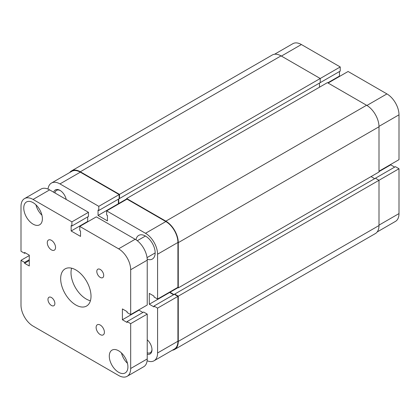 <?xml version="1.0" encoding="UTF-8"?>
<svg xmlns="http://www.w3.org/2000/svg" width="420" height="420" viewBox="0 0 420 420"><rect width="100%" height="100%" fill="white"/><g stroke="black" fill="none" stroke-linecap="round" stroke-linejoin="round"><path stroke-width="0.63" d="M147.231 339.78A9.172 5.292 60 0 1 151.988 349.745A9.172 5.292 60 0 1 147.231 354.212M147.231 352.784A8.195 4.73 -120 0 0 150.292 352.7A8.195 4.73 -120 0 0 151.982 349.33M53.723 192.255A9.172 5.292 60 0 1 59.971 190.365L59.971 190.365A9.172 5.292 60 0 1 66.224 199.469M147.2 259.192A13.655 7.886 -120 0 0 152.334 259.061A13.655 7.886 -120 0 0 154.429 248.12A13.655 7.886 -120 0 0 145.504 236.082A13.655 7.886 -120 0 0 138.679 235.41A13.655 7.886 -120 0 0 135.996 239.789M157.579 308.128L157.579 352.968L177.928 341.224L177.928 296.378L157.579 308.128L153.988 306.054L153.988 306.931L149.299 304.222L149.299 293.391L153.988 296.1L153.988 296.977L157.579 299.045L157.579 254.205A17.073 9.854 -120 0 0 145.504 233.294L106.67 210.877L127.019 199.127L165.853 221.55A17.073 9.854 60 0 1 177.928 242.456L157.579 254.205M157.579 299.045L177.928 287.301L177.928 242.456M169.649 292.079L169.649 292.478L173.581 294.745M153.988 306.054L174.337 294.31L177.928 296.378M177.928 341.224A17.073 9.854 60 0 1 174.389 349.036L154.04 360.785A17.073 9.854 -120 0 0 157.579 352.968M119.154 194.586L98.805 206.335L59.971 183.913A17.073 9.854 -120 0 0 51.44 183.067L71.783 171.323A17.073 9.854 60 0 1 80.32 172.168L119.154 194.586L119.154 198.728L98.805 210.478L98.049 210.037L98.049 215.455L107.431 220.873L107.431 215.455L106.67 215.019L106.67 210.877M118.398 199.169L118.398 203.705L118.739 203.905M98.805 206.335L98.805 210.478M51.44 183.067A17.073 9.854 -120 0 0 48.011 189.079M147.121 360.749A17.073 9.854 -120 0 0 154.04 360.785M118.398 203.705L98.049 215.455M169.649 292.478L149.299 304.222M60.328 190.58A8.195 4.73 -120 0 0 56.563 190.36A8.195 4.73 -120 0 0 54.962 192.969M69.731 172.505A17.561 10.138 60 0 1 71.542 170.898A17.561 10.138 60 0 1 80.32 171.77L119.501 194.387L119.501 198.529L119.154 198.329M71.542 170.898L272.27 55.01A17.561 10.138 60 0 1 281.048 55.881L80.32 171.77M281.048 55.881L320.229 78.498L119.501 194.387M274.565 54.248L292.861 43.685A17.073 9.854 60 0 1 301.397 44.53L340.231 66.953L320.229 78.498L320.229 82.64L119.501 198.529M118.745 198.97L118.745 203.506L126.672 198.928M319.468 83.081L319.468 87.224M119.086 203.705L118.745 203.506M366.581 105.263L165.853 221.151A17.561 10.138 60 0 1 178.269 242.655L178.269 287.894L378.998 172.006L378.998 126.767A17.561 10.138 60 0 0 366.581 105.263L327.401 82.64L126.672 198.529L126.672 199.327M165.853 221.151L126.672 198.529M178.269 287.894L177.581 287.495M177.928 287.695L169.995 292.278L169.995 291.879M173.922 294.546L169.995 292.278M374.651 178.658L371.065 176.589M378.998 225.535L178.269 341.418A17.561 10.138 60 0 1 174.636 349.461L375.359 233.572A17.561 10.138 60 0 0 378.998 225.535L378.998 180.29L375.412 178.222L174.683 294.11L174.683 294.509M375.412 178.222L395.414 166.672L399 168.74L178.269 296.179L174.683 294.11M178.269 341.418L178.269 296.179M174.636 349.461A17.561 10.138 60 0 1 172.337 350.222M100.254 334.604A5.854 3.381 -120 0 0 103.183 334.892A5.854 3.381 -120 0 0 104.081 330.204A5.854 3.381 -120 0 0 100.254 325.043A5.854 3.381 -120 0 0 97.33 324.755A5.854 3.381 -120 0 0 96.432 329.443A5.854 3.381 -120 0 0 100.254 334.604M51.419 249.874A5.854 3.381 -120 0 0 54.348 250.163A5.854 3.381 -120 0 0 55.241 245.474A5.854 3.381 -120 0 0 51.419 240.314A5.854 3.381 -120 0 0 48.494 240.025A5.854 3.381 -120 0 0 47.596 244.713A5.854 3.381 -120 0 0 51.419 249.874M100.254 277.415A4.877 2.814 -120 0 0 102.695 277.657A4.877 2.814 -120 0 0 103.441 273.745A4.877 2.814 -120 0 0 100.254 269.451A4.877 2.814 -120 0 0 97.818 269.209A4.877 2.814 -120 0 0 97.067 273.116A4.877 2.814 -120 0 0 100.254 277.415M51.419 305.466A4.877 2.814 -120 0 0 53.86 305.707A4.877 2.814 -120 0 0 54.605 301.802A4.877 2.814 -120 0 0 51.419 297.502A4.877 2.814 -120 0 0 48.983 297.26A4.877 2.814 -120 0 0 48.232 301.171A4.877 2.814 -120 0 0 51.419 305.466M118.603 372.283A13.167 7.602 -120 0 0 125.186 372.939A13.167 7.602 -120 0 0 127.208 362.381A13.167 7.602 -120 0 0 118.603 350.779A13.167 7.602 -120 0 0 112.019 350.128A13.167 7.602 -120 0 0 110.003 360.68A13.167 7.602 -120 0 0 118.603 372.283M33.07 224.138A13.167 7.602 -120 0 0 39.653 224.789A13.167 7.602 -120 0 0 41.675 214.237A13.167 7.602 -120 0 0 33.07 202.634A13.167 7.602 -120 0 0 26.486 201.978A13.167 7.602 -120 0 0 24.47 212.531A13.167 7.602 -120 0 0 33.07 224.138M75.836 304.983A21.462 12.39 -120 0 0 86.567 306.044A21.462 12.39 -120 0 0 89.859 288.844A21.462 12.39 -120 0 0 75.836 269.934A21.462 12.39 -120 0 0 65.105 268.873A21.462 12.39 -120 0 0 61.819 286.067A21.462 12.39 -120 0 0 75.836 304.983M71.61 268.186A21.462 12.39 -120 0 0 86.184 299.008A21.462 12.39 -120 0 0 90.41 300.757M29.279 255.559L21 260.337L21 305.183A17.073 9.854 -120 0 0 33.07 326.088L118.603 375.469A17.073 9.854 -120 0 0 127.139 376.315A17.073 9.854 -120 0 0 130.678 368.503L130.678 323.657L147.231 314.102L143.645 312.029L127.087 321.589L127.087 322.466L122.398 319.756L138.952 310.196L142.884 312.469M127.139 376.315L143.692 366.76A17.073 9.854 -120 0 0 147.231 358.943L147.231 314.102M130.678 323.657L127.087 321.589M138.952 309.797L138.952 310.196M130.678 314.58L130.678 269.735L147.231 260.18L147.231 305.02L130.678 314.58L127.087 312.506L127.087 311.63L122.398 308.921L122.398 319.756M147.231 260.18A17.073 9.854 -120 0 0 135.161 239.269L96.322 216.851L79.769 226.406L118.603 248.829L135.161 239.269M130.678 269.735A17.073 9.854 -120 0 0 118.603 248.829M79.769 226.406L79.769 230.548L80.53 230.984L80.53 236.402L71.148 230.984L87.701 221.429L88.048 221.629M87.701 216.888L87.701 221.429M25.347 252.893L24.586 253.328L21 251.26L21 206.414A17.073 9.854 -120 0 1 24.533 198.602A17.073 9.854 -120 0 1 33.07 199.447L71.904 221.865L71.904 226.007L71.148 225.572L71.148 230.984M71.904 226.007L88.463 216.452L88.463 212.31L71.904 221.865M33.07 199.447L49.628 189.887L88.463 212.31M49.628 189.887A17.073 9.854 -120 0 0 41.092 189.042L24.533 198.602M24.586 253.328L24.586 252.452L29.279 255.161L29.279 265.991L24.586 263.282L29.279 260.579M21 260.337L24.586 262.411L29.279 259.702M24.586 262.411L24.586 263.282M35.936 204.808A13.167 7.602 -120 0 0 41.932 215.192M121.469 352.957A13.167 7.602 -120 0 0 127.465 363.337M328.088 83.039L348.096 71.489L386.93 93.912A17.073 9.854 60 0 1 399 114.817L399 159.663L378.998 171.213M319.882 82.84L340.231 71.09L340.231 66.953M339.817 76.272L339.47 76.073L339.47 71.531M394.653 167.108L390.721 164.84L390.721 164.441M399 168.74L399 213.586A17.073 9.854 60 0 1 395.467 221.398L377.171 231.961M378.998 171.612L390.721 164.84M327.747 82.84L339.47 76.073M145.504 233.294L165.853 221.55M80.32 172.168L59.971 183.913M378.998 126.767L178.269 242.655M130.678 368.503L147.231 358.943M301.397 44.53L281.395 56.081M399 114.817L378.992 126.373M378.998 225.136L399 213.586M366.923 105.462L386.93 93.912M145.409 236.03L137.287 240.718M155.164 252.924L147.042 257.612"/></g></svg>
